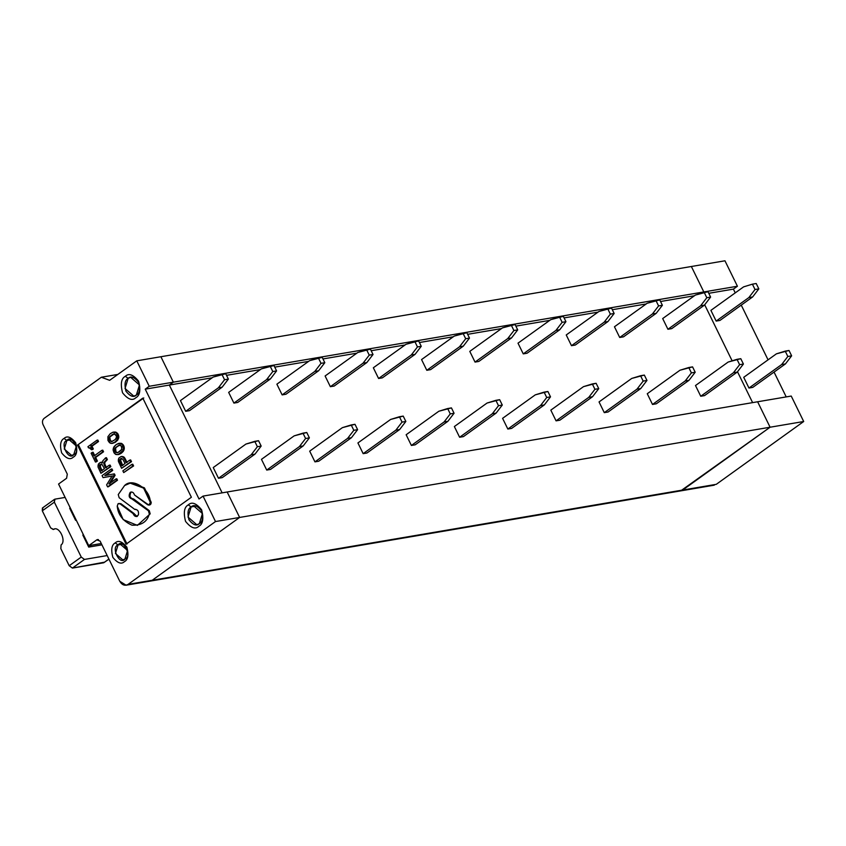 <?xml version="1.0" encoding="UTF-8"?>
<svg xmlns="http://www.w3.org/2000/svg" width="846" height="846" viewBox="0 0 846 846"><rect width="100%" height="100%" fill="white"/><g stroke="black" fill="none" stroke-linecap="round" stroke-linejoin="round"><path stroke-width="1.27" d="M149.287 504.946L151.212 502.323L150.355 502.461C150.239 488.977 132.505 477.313 124.605 485.519L130.199 483.151L143.64 488.121L150.355 502.461L148.875 505.083L134.503 494.973C133.605 492.372 132.145 491.515 130.147 492.404L131.003 492.256C129.1 496.01 129.967 498.252 133.626 498.971C129.967 498.252 129.1 496.01 131.003 492.256L130.147 492.404C128.243 496.158 129.121 498.389 132.769 499.119L133.626 498.971L149.277 510.656L150.186 513.839L149.277 510.656L133.626 498.971L132.769 499.119C129.121 498.389 128.243 496.158 130.147 492.404C132.145 491.515 133.605 492.372 134.503 494.973L147.595 504.745C149.308 505.432 150.228 504.671 150.355 502.461L151.212 502.323L144.497 487.983L131.056 483.013L144.296 487.782L151.212 502.323C151.085 504.523 150.165 505.284 148.452 504.597M132.336 499.235L148.431 510.804L132.769 499.119M120.841 503.656L118.926 503.582L120.841 503.656L136.893 516.43L133.932 513.427L120.841 503.656L119.995 503.804L120.841 503.656M118.07 503.73L117.234 506.077L118.07 503.73L119.995 503.804L118.07 503.73L119.149 503.455M222.138 492.858L169.337 385.067L145.226 389.16L199.022 498.992L203.051 496.105L227.162 492.002L203.051 496.105L215.508 521.548L239.63 517.445L227.162 492.002L239.63 517.445L215.508 521.548L128.095 584.364L152.206 580.271L239.63 517.445L152.206 580.271L126.096 585.21L119.794 581.287L100.103 541.102L96.782 539.864L88.745 545.649L58.564 484.039L66.601 478.254L58.564 484.039L88.745 545.649L101.287 543.513L88.745 545.649L96.782 539.864L98.453 539.589L96.782 539.864L100.103 541.102L119.794 581.287C122.088 585.094 124.859 586.119 128.095 584.364L215.508 521.548L203.051 496.105L199.022 498.992L145.226 389.16L149.245 386.273L136.777 360.83L109.652 380.319L101.34 377.242L44.066 418.4C42.374 419.954 42.025 422.017 43.019 424.576L67.299 474.13L66.601 478.254L67.299 474.13L43.019 424.576C42.025 422.017 42.374 419.954 44.066 418.4L101.34 377.242L109.652 380.319L136.777 360.83L149.245 386.273L145.226 389.16L169.337 385.067L222.138 492.858L169.337 385.067L173.356 382.17L169.337 385.067L173.356 382.17L149.245 386.273L173.356 382.17L160.888 356.726L173.356 382.17L703.83 291.944L691.362 266.501L724.959 260.79L691.362 266.501L703.83 291.944L702.561 292.864L703.83 291.944L737.426 286.234L703.83 291.944L691.362 266.501L136.777 360.83L691.362 266.501L703.83 291.944L173.356 382.17L160.888 356.726L173.356 382.17L169.337 385.067L212.177 377.781L169.337 385.067L222.138 492.858M712.12 485.033L716.287 484.324L803.7 421.509L791.232 396.055L227.162 492.002L239.63 517.445L152.206 580.271L239.63 517.445L770.093 427.219L757.625 401.776L770.093 427.219L803.7 421.509L791.232 396.055L227.162 492.002L239.63 517.445L770.093 427.219L757.625 401.776L770.093 427.219L682.68 490.046L716.287 484.324L803.7 421.509L770.093 427.219L682.68 490.046L152.206 580.271L682.68 490.046L770.093 427.219L680.681 490.892L714.288 485.17L126.096 585.21M97.586 539.526L96.782 539.864M188.32 504.872C191.82 501.53 196.251 503.18 201.612 509.81C203.854 518.683 202.924 524.182 198.821 526.297C195.32 529.638 190.889 527.999 185.538 521.358C183.296 512.486 184.227 506.997 188.32 504.872C184.227 506.997 183.296 512.486 185.538 521.358C190.889 527.999 195.32 529.638 198.821 526.297C202.924 524.182 203.854 518.683 201.612 509.81C196.251 503.18 191.82 501.53 188.32 504.872L191.133 506.934C193.871 504.322 197.33 505.612 201.517 510.794C203.262 517.72 202.532 522.014 199.339 523.674C196.6 526.286 193.142 524.996 188.954 519.814C187.199 512.888 187.928 508.594 191.133 506.934L188.32 504.872M142.826 398.128L191.376 497.247L126.065 544.179L77.515 445.07L142.826 398.128L77.515 445.07L143.778 397.969L77.515 445.07L126.065 544.179L191.376 497.247L142.826 398.128M64.074 438.429C67.141 435.5 71.011 436.948 75.696 442.744C77.663 450.516 76.849 455.317 73.264 457.178C70.197 460.097 66.316 458.659 61.631 452.853C59.675 445.091 60.489 440.28 64.074 438.429C60.489 440.28 59.675 445.091 61.631 452.853C66.316 458.659 70.197 460.097 73.264 457.178C76.849 455.317 77.663 450.516 75.696 442.744C71.011 436.948 67.141 435.5 64.074 438.429L66.887 440.491C71.921 433.49 81.258 452.547 73.771 454.556C68.738 461.556 59.389 442.49 66.887 440.491L64.074 438.429M125.335 376.29C128.835 372.959 133.266 374.598 138.617 381.229C140.859 390.101 139.928 395.6 135.836 397.726C132.325 401.067 127.905 399.418 122.543 392.787C120.301 383.915 121.232 378.416 125.335 376.29C121.232 378.416 120.301 383.915 122.543 392.787C127.905 399.418 132.325 401.067 135.836 397.726C139.928 395.6 140.859 390.101 138.617 381.229C133.266 374.598 128.835 372.959 125.335 376.29L128.148 378.352C130.876 375.751 134.334 377.03 138.522 382.212C140.277 389.149 139.548 393.443 136.343 395.103C133.605 397.705 130.147 396.425 125.969 391.243C124.214 384.306 124.944 380.013 128.148 378.352L125.335 376.29M115.246 542.899C118.313 539.97 122.194 541.419 126.879 547.214C128.835 554.976 128.021 559.788 124.436 561.649C121.369 564.568 117.499 563.129 112.814 557.324C110.847 549.562 111.661 544.75 115.246 542.899C111.661 544.75 110.847 549.562 112.814 557.324C117.499 563.129 121.369 564.568 124.436 561.649C128.021 559.788 128.835 554.976 126.879 547.214C122.194 541.419 118.313 539.97 115.246 542.899L118.059 544.961C123.104 537.961 132.441 557.017 124.954 559.016C119.91 566.016 110.572 546.96 118.059 544.961L115.246 542.899M202.723 515.531L202.226 512.613L202.723 515.531M196.335 506.045L191.133 506.934L188.002 517.065L196.832 524.732L199.339 523.674L202.458 513.543L193.628 505.876L191.133 506.934L196.335 506.045M127.016 544.02L78.467 444.901L127.016 544.02M93.102 452.25L94.868 455.857L93.102 452.25L91.114 453.202L95.429 462.022L97.417 461.059L96.285 461.874L95.429 462.022L91.114 453.202L92.246 452.388L94.012 456.005L92.246 452.388L93.102 452.25M102.778 450.178L103.561 451.764L95.651 457.453L97.417 461.059L95.651 457.453L94.794 457.591L96.56 461.207L94.794 457.591L102.704 451.912L101.922 450.315L94.012 456.005L101.922 450.315L102.704 451.912L95.651 457.453L103.561 451.764L102.704 451.912L103.561 451.764L102.778 450.178L101.922 450.315L102.778 450.178M97.829 440.057L98.538 441.506L91.981 446.212L93.324 448.962L91.558 449.755L93.324 448.962L91.981 446.212L91.125 446.36L92.468 449.11L91.125 446.36L97.681 441.644L96.973 440.206L87.931 446.699L88.492 447.862L90.12 448.052L91.558 449.755L87.931 446.699L96.973 440.206L97.681 441.644L91.981 446.212L98.538 441.506L97.681 441.644L98.538 441.506L97.829 440.057L96.973 440.206L97.829 440.057M133.605 465.945L123.706 472.586L132.748 466.093L131.891 464.348L122.85 470.852L123.706 472.586L122.85 470.852L131.891 464.348L132.748 466.093L133.605 465.945L132.748 464.2L133.605 465.945L123.706 472.586L133.605 465.945M121.887 456.396L124.447 457.549L127.037 462.529L125.176 458.733L124.32 458.881L122.786 456.988L121.041 456.533L118.778 458.162L118.387 461.43L121.613 468.314L130.654 461.821L129.798 460.076L126.181 462.677L124.32 458.881L126.181 462.677L129.798 460.076L130.654 461.821L121.613 468.314L118.26 460.235L118.778 458.162L121.041 456.533L122.786 456.988L124.32 458.881L125.176 458.733L124.447 457.549L123.59 457.697L124.447 457.549L123.643 456.84L121.887 456.396M130.654 459.928L131.511 461.673L121.613 468.314L131.511 461.673L130.654 461.821L131.511 461.673L130.654 459.928L129.798 460.076L130.654 459.928M119.297 443.283L121.877 443.568L123.368 445.059L124.267 447.841L123.95 449.987L121.708 452.885L118.091 454.588L122.797 450.781L123.421 447.978L122.511 445.208L123.368 445.059L119.762 443.336L116.589 444.33L114.147 446.519L113.11 449.395L114.02 452.811L116.082 454.535L118.091 454.588L115.511 454.302L114.02 452.811L113.11 450.04L113.438 447.883L115.68 444.985L118.44 443.431L122.945 444.51L121.306 443.336L119.297 443.283M118.408 434.939L118.778 437.245L117.742 440.121L115.299 442.31L112.592 443.357L115.342 441.802L117.594 438.905L117.911 436.748L117.012 433.977L117.869 433.829L118.408 434.939L117.446 433.279L117.869 433.829L117.012 433.977L116.589 433.416L117.552 435.077L118.408 434.939L117.552 435.077L117.298 439.539L115.342 441.802L111.873 443.441L115.299 442.31L117.742 440.121L116.885 440.269L118.451 438.757L117.594 438.905L118.673 437.953L117.816 438.101L118.673 437.953L118.778 437.245L117.922 437.382L118.778 437.245L118.768 436.599L117.911 436.748L118.768 436.599L118.609 435.648L117.753 435.796L118.609 435.648L118.408 434.939M113.787 432.052L115.796 432.105L117.446 433.279L112.93 432.2L110.181 433.755L107.928 436.652L107.971 440.47L110.583 443.304L111.873 443.441L109.546 442.754L107.971 440.47L107.928 436.652L110.181 433.755L112.93 432.2L117.446 433.279L115.796 432.105L113.787 432.052M135.677 509.271L134.81 509.429C137.739 509.44 138.945 511.248 138.427 514.844C136.407 517.318 134.62 516.885 133.076 513.564L119.995 503.804L133.076 513.564L133.932 513.427L133.076 513.564L136.481 516.546L138.427 514.844C138.945 511.248 137.739 509.44 134.81 509.429L135.667 509.281M114.39 473.866L115.098 475.315L109.79 483.817L115.098 475.315L114.242 475.463L113.533 474.014L114.39 473.866L104.83 475.579L113.533 474.014L114.242 475.463L108.933 483.965L114.242 475.463L115.098 475.315L114.39 473.866M116.801 478.783L117.499 480.232L107.611 486.873L116.653 480.369L115.944 478.931L108.933 483.965L115.944 478.931L116.653 480.369L107.611 486.873L106.617 484.853L107.611 486.873L108.457 486.725L117.499 480.232L116.653 480.369L117.499 480.232L116.801 478.783L115.944 478.931L116.801 478.783M112.93 475.896L103.075 477.62L112.084 476.034L106.617 484.853L112.084 476.034L103.075 477.62L102.08 475.6L103.075 477.62L112.93 475.896M111.979 468.959L112.687 470.408L105.687 475.441L112.687 470.408L111.841 470.545L111.133 469.107L102.08 475.6L111.133 469.107L111.841 470.545L104.83 475.579L112.687 470.408L111.979 468.959L111.133 469.107L111.979 468.959M105.105 464.909L106.459 467.658L104.798 463.957L105.105 464.909L104.259 465.057L103.815 463.227L106.522 459.706L105.602 457.834L102.8 460.827L102.419 462.857L100.759 462.286L98.496 463.915L98.02 466.992L100.949 473.284L109.991 466.791L109.219 465.205L105.602 467.796L104.259 465.057L105.105 464.909M110.075 465.057L110.847 466.643L100.949 473.284L98.02 466.992L98.104 464.983L99.225 463.206L100.759 462.286L102.419 462.857L102.8 460.827L105.602 457.834L106.522 459.706L103.942 462.54L104.259 465.057L105.602 467.796L109.219 465.205L109.991 466.791L100.949 473.284L110.847 466.643L109.991 466.791L110.847 466.643L110.075 465.057L109.219 465.205L110.075 465.057M101.615 462.149L102.578 462.233L101.615 462.149M106.459 457.686L107.379 459.568L104.798 462.402L104.798 463.957L103.942 464.105L104.798 463.957L104.671 463.079L103.815 463.227L104.798 462.402L103.942 462.54L105.221 461.705L104.365 461.853L107.379 459.568L106.522 459.706L107.379 459.568L106.459 457.686L105.602 457.834L106.459 457.686M96.285 461.874L97.417 461.059L96.285 461.874M92.415 449.607L93.324 448.962L92.415 449.607M89.348 447.714L88.492 447.862L89.348 447.714M132.748 464.2L131.891 464.348L132.748 464.2M120.946 458.532L122.85 459.304L125.049 463.492L121.887 465.765L119.91 461.408L120.269 459.018L120.946 458.532L119.857 459.738L119.91 461.408L121.887 465.765L125.049 463.492L122.85 459.304L120.946 458.532M121.792 458.384L120.597 460.309L122.744 465.617L121.115 462.297L120.259 462.445L121.115 462.297L120.767 461.271L119.91 461.408L120.767 461.271L120.597 460.309L119.751 460.457L120.597 460.309L120.714 459.59L119.857 459.738L121.115 458.87L120.269 459.018L121.792 458.384M114.548 449.215L115.141 447.936L118.99 445.176L120.851 445.546L121.93 447.122L121.39 450.083L117.541 452.843L115.141 451.997L114.548 449.215L115.141 451.997L117.541 452.843L121.803 449.353L121.39 446.022L118.99 445.176L114.728 448.666L115.585 448.517L115.997 451.859L117.679 452.79L115.68 452.473L116.537 452.324L115.141 451.997L115.997 451.859L115.458 450.749L114.601 450.897L115.458 450.749L115.373 449.956L114.517 450.093L115.373 449.956L115.405 449.078L114.548 449.215L115.997 447.788L114.548 449.215M119.836 445.028L115.141 447.936L119.836 445.028M118.948 454.439L118.091 454.588L118.948 454.439M119.709 454.112L120.798 453.541L119.709 454.112M120.798 453.541L121.708 452.885L120.798 453.541M121.708 452.885L122.638 451.997L121.708 452.885M122.638 451.997L123.241 451.352L122.638 451.997M123.241 451.352L123.653 450.632L122.797 450.781L122.395 451.5L123.241 451.352M123.653 450.632L123.95 449.987L122.797 450.781L123.653 450.632M123.95 449.987L124.172 449.194L123.315 449.332L123.093 450.135L123.95 449.987M124.172 449.194L124.277 448.475L123.421 448.623L123.315 449.332L124.172 449.194M124.277 448.475L124.267 447.841L123.421 447.978L123.421 448.623L124.277 448.475M124.267 447.841L124.108 446.878L123.252 447.026L123.421 447.978L124.267 447.841M124.108 446.878L123.918 446.17L123.061 446.318L123.252 447.026L124.108 446.878M123.918 446.17L123.368 445.059L122.511 445.208L123.061 446.318L123.918 446.17M114.718 439.899L111.323 441.697L109.102 439.656L109.642 436.705L113.48 433.945L115.881 434.781L116.505 436.684L115.881 438.852L114.718 439.899L116.293 438.122L116.42 435.891L114.199 433.85L109.642 436.705L109.102 439.656L111.323 441.697L114.718 439.899M109.895 437.847L110.498 440.618L112.18 441.549L109.642 440.766L110.498 440.618L109.959 439.518L109.102 439.656L109.959 439.518L109.874 438.714L109.018 438.863L109.874 438.714L109.895 437.847L109.049 437.985L109.895 437.847M114.337 433.797L109.229 437.424L112.158 434.675L114.337 433.797M124.605 485.519L118.25 494.561L119.159 497.744L134.81 509.429L119.159 497.744L118.25 494.561L124.605 485.519M117.234 506.077C117.943 514.664 122.85 521.03 131.944 525.176C141.367 525.588 147.172 521.855 149.33 513.987L148.431 510.804L149.277 510.656L148.431 510.804L149.33 513.987L150.186 513.839L137.38 525.387L123.188 519.603L117.234 506.077M137.38 525.387L150.186 513.839M131.109 492.002L130.147 492.404M99.923 464.644L101.869 464.232L104.47 468.61L101.309 470.884L99.511 466.907L99.923 464.644L99.511 466.907L101.309 470.884L104.47 468.61L101.869 464.232L99.923 464.644L100.78 464.507L100.357 466.759L102.154 470.746L100.674 467.711L99.817 467.849L100.674 467.711L100.357 466.759L99.511 466.907L100.357 466.759L100.23 465.871L99.373 466.019L100.357 465.194L99.5 465.342L100.78 464.507L99.923 464.644M101.457 464.01L100.78 464.507L101.457 464.01M91.072 444.911L90.86 447.872L91.072 444.911M71.254 439.74L66.887 440.491L64.254 449.004L71.677 455.444L73.771 454.556L76.394 446.032L68.981 439.603L66.887 440.491L71.254 439.74M136.343 395.103L139.474 384.962L130.644 377.295L128.148 378.352L125.018 388.494L133.848 396.15L136.343 395.103M139.727 386.96L139.23 384.031L139.727 386.96M122.427 544.211L118.059 544.961L115.437 553.474L122.85 559.904L124.954 559.016L127.577 550.503L120.153 544.073L118.059 544.961L122.427 544.211M117.848 374.429L101.34 377.242L117.848 374.429M733.408 289.12L708.768 293.308L733.408 289.12L737.426 286.234L724.959 260.79L737.426 286.234L733.408 289.12L735.248 292.864L733.408 289.12M704.686 304.793L732.128 360.819L704.686 304.793M737.49 371.764L752.612 402.633L737.49 371.764M786.22 396.911L774.058 372.092L786.22 396.911M768.052 359.836L741.255 305.12L768.052 359.836M752.76 387.394L748.964 388.039L743.719 377.327L776.406 353.84L789.011 350.477L791.634 355.838L785.448 363.907L752.76 387.394L785.448 363.907L791.634 355.838L787.838 356.483L781.651 364.552L785.448 363.907L781.651 364.552L748.964 388.039L752.76 387.394M719.957 320.433L716.16 321.078L710.904 310.366L716.16 321.078L719.957 320.433L752.644 296.935L719.957 320.433M743.719 377.327L748.964 388.039L781.651 364.552L787.838 356.483L785.215 351.122L776.406 353.84L743.719 377.327M785.215 351.122L787.838 356.483L791.634 355.838L789.011 350.477L785.215 351.122M756.208 283.516L758.83 288.867L752.644 296.935L748.847 297.581L716.16 321.078L748.847 297.581L755.034 289.512L752.411 284.161L743.602 286.868L710.904 310.366L743.602 286.868L752.411 284.161L755.034 289.512L758.83 288.867L756.208 283.516L752.411 284.161L756.208 283.516M752.644 296.935L758.83 288.867L755.034 289.512L748.847 297.581L752.644 296.935M104.544 562.178L72.418 568.089L69.203 565.731L60.838 548.652L61.071 544.972L60.838 548.652L69.203 565.731L72.418 568.089L84.473 559.428L81.258 557.07L69.203 565.731L81.258 557.07L84.473 559.428L107.188 555.558L84.473 559.428L72.418 568.089L103.741 562.759L108.954 559.164M70.239 507.854L69.689 508.256L75.59 520.311L76.14 519.909L75.59 520.311L69.689 508.256L70.239 507.854M54.207 529.226L53.446 529.416C59.019 525.345 66.686 541.006 61.071 544.972C66.686 541.006 59.019 525.345 53.446 529.416L50.665 527.904L53.192 529.48M108.901 559.047L103.741 562.759L108.901 559.047M54.948 499.151L65.121 497.427L54.948 499.151L54.356 502.154L54.472 499.352L42.416 508.012L42.3 510.825L54.356 502.154L81.258 557.07L54.356 502.154L42.3 510.825L42.882 507.822M101.763 544.486L101.055 544.993L101.763 544.486M50.665 527.904L42.3 510.825L50.665 527.904M83.363 534.64L82.813 535.042L88.714 547.098L91.347 545.205L88.714 547.098L101.055 544.993L88.714 547.098L82.813 535.042L83.363 534.64M76.277 520.195L75.59 520.311L76.277 520.195M226.517 375.338L260.399 369.575L226.517 375.338M274.749 367.132L308.631 361.369L274.749 367.132M322.971 358.937L356.853 353.173L322.971 358.937M371.193 350.73L405.075 344.967L371.193 350.73M419.415 342.524L453.297 336.761L419.415 342.524M467.648 334.329L501.53 328.565L467.648 334.329M515.87 326.122L549.752 320.359L515.87 326.122M564.092 317.916L597.974 312.153L564.092 317.916M612.314 309.721L646.196 303.957L612.314 309.721M660.546 301.514L694.429 295.751L660.546 301.514M702.561 292.864L703.83 291.944L702.561 292.864M258.548 440.703L261.171 446.064L254.984 454.133L222.287 477.62L254.984 454.133L251.188 454.778L257.374 446.709L261.171 446.064L258.548 440.703L254.752 441.348L257.374 446.709L254.752 441.348L245.932 444.065L213.245 467.552L245.932 444.065L258.548 440.703M222.17 387.161L228.367 379.093L224.56 379.738L218.374 387.806L222.17 387.161L218.374 387.806L224.56 379.738L221.938 374.387L213.129 377.094L180.441 400.592L185.686 411.304L218.374 387.806L185.686 411.304L189.483 410.659L222.17 387.161L189.483 410.659L185.686 411.304L180.441 400.592L213.129 377.094L225.734 373.742L228.367 379.093L222.17 387.161M213.245 467.552L218.49 478.265L251.188 454.778L218.49 478.265L222.287 477.62L218.49 478.265L213.245 467.552M228.367 379.093L225.734 373.742L221.938 374.387L224.56 379.738L228.367 379.093M254.984 454.133L261.171 446.064L257.374 446.709L251.188 454.778L254.984 454.133M270.519 469.424L266.723 470.069L261.467 459.346L294.165 435.859L261.467 459.346L266.723 470.069L299.41 446.572L305.596 438.503L309.393 437.858L303.206 445.927L270.519 469.424L303.206 445.927L299.41 446.572L266.723 470.069L270.519 469.424M237.705 402.453L233.908 403.098L228.663 392.385L233.908 403.098L266.606 379.611L270.403 378.955L276.589 370.897L272.793 371.542L266.606 379.611L272.793 371.542L270.17 366.181L261.351 368.888L228.663 392.385L261.351 368.888L273.967 365.535L276.589 370.897L270.403 378.955L266.606 379.611L233.908 403.098L237.705 402.453L270.403 378.955L237.705 402.453M318.741 461.218L314.945 461.863L309.689 451.151L342.387 427.653L309.689 451.151L314.945 461.863L347.632 438.365L353.818 430.307L357.615 429.652L351.428 437.72L318.741 461.218L351.428 437.72L347.632 438.365L314.945 461.863L318.741 461.218M285.937 394.247L282.13 394.892L276.885 384.179L282.13 394.892L314.828 371.405L318.625 370.76L324.811 362.691L321.015 363.336L314.828 371.405L321.015 363.336L318.392 357.974L309.573 360.692L276.885 384.179L309.573 360.692L322.189 357.329L324.811 362.691L318.625 370.76L314.828 371.405L282.13 394.892L285.937 394.247L318.625 370.76L285.937 394.247M366.963 453.012L363.167 453.657L357.921 442.944L390.609 419.457L357.921 442.944L363.167 453.657L395.854 430.17L402.04 422.101L405.847 421.456L399.65 429.525L366.963 453.012L399.65 429.525L395.854 430.17L363.167 453.657L366.963 453.012M334.159 386.051L330.363 386.696L325.107 375.984L330.363 386.696L363.05 363.198L366.847 362.553L373.033 354.485L369.237 355.13L363.05 363.198L369.237 355.13L366.614 349.779L357.805 352.486L325.107 375.984L357.805 352.486L370.411 349.134L373.033 354.485L366.847 362.553L363.05 363.198L330.363 386.696L334.159 386.051L366.847 362.553L334.159 386.051M415.185 444.816L411.389 445.461L406.143 434.749L438.831 411.251L406.143 434.749L411.389 445.461L444.087 421.964L450.273 413.895L454.069 413.25L447.883 421.319L415.185 444.816L447.883 421.319L444.087 421.964L411.389 445.461L415.185 444.816M382.381 377.845L378.585 378.49L373.34 367.777L378.585 378.49L411.272 355.003L415.069 354.358L421.255 346.289L417.459 346.934L411.272 355.003L417.459 346.934L414.836 341.573L406.027 344.28L373.34 367.777L406.027 344.28L418.633 340.927L421.255 346.289L415.069 354.358L411.272 355.003L378.585 378.49L382.381 377.845L415.069 354.358L382.381 377.845M463.418 436.61L459.611 437.255L454.365 426.543L487.053 403.045L454.365 426.543L459.611 437.255L492.309 413.768L498.495 405.699L502.291 405.054L496.105 413.112L463.418 436.61L496.105 413.112L492.309 413.768L459.611 437.255L463.418 436.61M430.603 369.639L426.807 370.294L421.562 359.571L426.807 370.294L459.505 346.797L463.301 346.151L469.488 338.083L465.691 338.728L459.505 346.797L465.691 338.728L463.058 333.366L454.249 336.084L421.562 359.571L454.249 336.084L466.865 332.721L469.488 338.083L463.301 346.151L459.505 346.797L426.807 370.294L430.603 369.639L463.301 346.151L430.603 369.639M511.64 428.404L507.843 429.049L502.587 418.336L535.285 394.849L502.587 418.336L507.843 429.049L540.531 405.562L546.717 397.493L550.513 396.848L544.327 404.917L511.64 428.404L544.327 404.917L540.531 405.562L507.843 429.049L511.64 428.404M478.825 361.443L475.029 362.088L469.784 351.376L475.029 362.088L507.727 338.59L511.523 337.945L517.71 329.877L513.913 330.522L507.727 338.59L513.913 330.522L511.291 325.171L502.471 327.878L469.784 351.376L502.471 327.878L515.087 324.526L517.71 329.877L511.523 337.945L507.727 338.59L475.029 362.088L478.825 361.443L511.523 337.945L478.825 361.443M559.862 420.208L556.065 420.853L550.82 410.141L583.507 386.643L550.82 410.141L556.065 420.853L588.753 397.356L594.939 389.287L598.746 388.642L592.549 396.711L559.862 420.208L592.549 396.711L588.753 397.356L556.065 420.853L559.862 420.208M527.058 353.237L523.262 353.882L518.006 343.169L523.262 353.882L555.949 330.395L559.745 329.75L565.932 321.681L562.135 322.326L555.949 330.395L562.135 322.326L559.513 316.964L550.704 319.682L518.006 343.169L550.704 319.682L563.309 316.319L565.932 321.681L559.745 329.75L555.949 330.395L523.262 353.882L527.058 353.237L559.745 329.75L527.058 353.237M608.084 412.002L604.287 412.647L599.042 401.935L631.729 378.437L599.042 401.935L604.287 412.647L636.985 389.16L643.172 381.091L646.968 380.446L640.782 388.515L608.084 412.002L640.782 388.515L636.985 389.16L604.287 412.647L608.084 412.002M575.28 345.041L571.484 345.686L566.238 334.963L571.484 345.686L604.171 322.189L607.967 321.543L614.154 313.475L610.357 314.12L604.171 322.189L610.357 314.12L607.735 308.769L598.926 311.476L566.238 334.963L598.926 311.476L611.531 308.113L614.154 313.475L607.967 321.543L604.171 322.189L571.484 345.686L575.28 345.041L607.967 321.543L575.28 345.041M656.316 403.796L652.509 404.451L647.264 393.728L679.951 370.241L647.264 393.728L652.509 404.451L685.207 380.954L691.394 372.885L695.19 372.24L689.004 380.309L656.316 403.796L689.004 380.309L685.207 380.954L652.509 404.451L656.316 403.796M623.502 336.835L619.706 337.48L614.46 326.768L619.706 337.48L652.403 313.982L656.2 313.337L662.386 305.269L658.59 305.914L652.403 313.982L658.59 305.914L655.957 300.563L647.148 303.27L614.46 326.768L647.148 303.27L659.764 299.918L662.386 305.269L656.2 313.337L652.403 313.982L619.706 337.48L623.502 336.835L656.2 313.337L623.502 336.835M704.538 395.6L700.742 396.245L695.486 385.533L728.184 362.035L695.486 385.533L700.742 396.245L733.429 372.748L739.615 364.679L743.412 364.034L737.226 372.103L704.538 395.6L737.226 372.103L733.429 372.748L700.742 396.245L704.538 395.6M671.724 328.629L667.928 329.274L662.682 318.561L667.928 329.274L700.625 305.787L704.422 305.142L710.608 297.073L706.812 297.718L700.625 305.787L706.812 297.718L704.189 292.356L695.37 295.074L662.682 318.561L695.37 295.074L707.986 291.711L710.608 297.073L704.422 305.142L700.625 305.787L667.928 329.274L671.724 328.629L704.422 305.142L671.724 328.629M306.77 432.496L309.393 437.858L306.77 432.496L302.974 433.152L305.596 438.503L302.974 433.152L294.165 435.859L306.77 432.496M276.589 370.897L273.967 365.535L270.17 366.181L272.793 371.542L276.589 370.897M303.206 445.927L309.393 437.858L305.596 438.503L299.41 446.572L303.206 445.927M354.992 424.301L357.615 429.652L354.992 424.301L351.196 424.946L353.818 430.307L351.196 424.946L342.387 427.653L354.992 424.301M324.811 362.691L322.189 357.329L318.392 357.974L321.015 363.336L324.811 362.691M351.428 437.72L357.615 429.652L353.818 430.307L347.632 438.365L351.428 437.72M403.214 416.095L405.847 421.456L403.214 416.095L399.418 416.74L402.04 422.101L399.418 416.74L390.609 419.457L403.214 416.095M373.033 354.485L370.411 349.134L366.614 349.779L369.237 355.13L373.033 354.485M399.65 429.525L405.847 421.456L402.04 422.101L395.854 430.17L399.65 429.525M451.447 407.899L454.069 413.25L451.447 407.899L447.65 408.544L450.273 413.895L447.65 408.544L438.831 411.251L451.447 407.899M421.255 346.289L418.633 340.927L414.836 341.573L417.459 346.934L421.255 346.289M447.883 421.319L454.069 413.25L450.273 413.895L444.087 421.964L447.883 421.319M499.669 399.693L502.291 405.054L499.669 399.693L495.872 400.338L498.495 405.699L495.872 400.338L487.053 403.045L499.669 399.693M469.488 338.083L466.865 332.721L463.058 333.366L465.691 338.728L469.488 338.083M496.105 413.112L502.291 405.054L498.495 405.699L492.309 413.768L496.105 413.112M547.891 391.487L550.513 396.848L547.891 391.487L544.094 392.132L546.717 397.493L544.094 392.132L535.285 394.849L547.891 391.487M517.71 329.877L515.087 324.526L511.291 325.171L513.913 330.522L517.71 329.877M544.327 404.917L550.513 396.848L546.717 397.493L540.531 405.562L544.327 404.917M596.113 383.291L598.746 388.642L596.113 383.291L592.316 383.936L594.939 389.287L592.316 383.936L583.507 386.643L596.113 383.291M565.932 321.681L563.309 316.319L559.513 316.964L562.135 322.326L565.932 321.681M592.549 396.711L598.746 388.642L594.939 389.287L588.753 397.356L592.549 396.711M644.345 375.085L646.968 380.446L644.345 375.085L640.549 375.73L643.172 381.091L640.549 375.73L631.729 378.437L644.345 375.085M614.154 313.475L611.531 308.113L607.735 308.769L610.357 314.12L614.154 313.475M640.782 388.515L646.968 380.446L643.172 381.091L636.985 389.16L640.782 388.515M692.567 366.878L695.19 372.24L692.567 366.878L688.771 367.524L691.394 372.885L688.771 367.524L679.951 370.241L692.567 366.878M662.386 305.269L659.764 299.918L655.957 300.563L658.59 305.914L662.386 305.269M689.004 380.309L695.19 372.24L691.394 372.885L685.207 380.954L689.004 380.309M740.789 358.683L743.412 364.034L740.789 358.683L736.993 359.328L739.615 364.679L736.993 359.328L728.184 362.035L740.789 358.683M710.608 297.073L707.986 291.711L704.189 292.356L706.812 297.718L710.608 297.073M737.226 372.103L743.412 364.034L739.615 364.679L733.429 372.748L737.226 372.103M131.056 483.013L130.199 483.151M149.721 504.935L148.875 505.083M137.327 516.398L136.481 516.546"/></g></svg>
